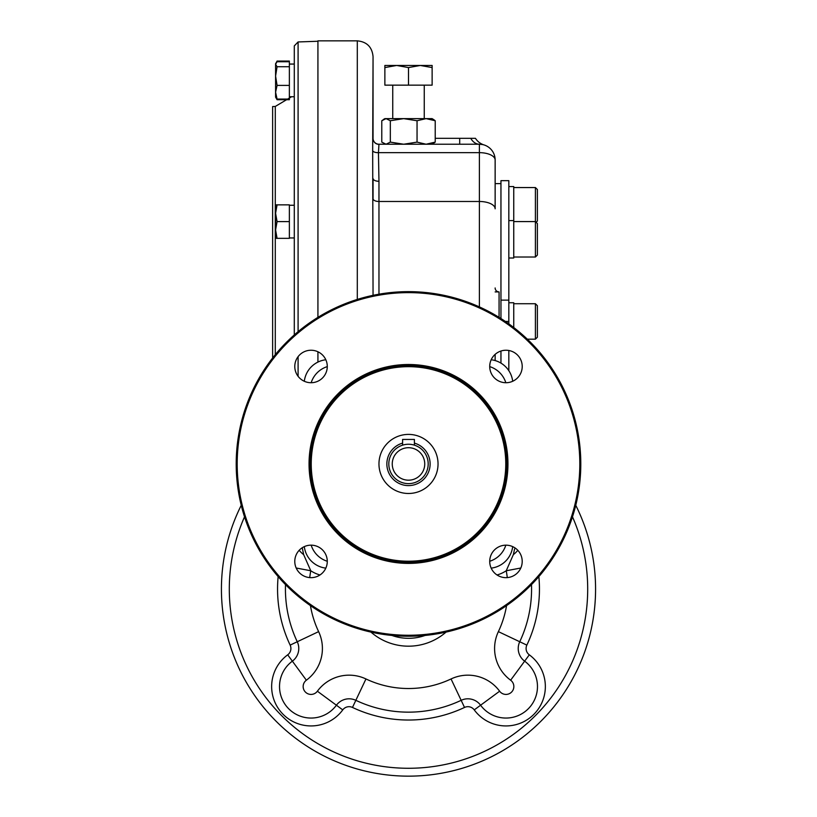 <?xml version="1.0" encoding="UTF-8"?>
<svg xmlns="http://www.w3.org/2000/svg" width="817" height="817" viewBox="0 0 817 817"><rect width="100%" height="100%" fill="white"/><g stroke="black" fill="none" stroke-linecap="round" stroke-linejoin="round"><path stroke-width="1.23" d="M275.288 354.67L275.288 106.445L272.633 106.537L272.633 357.989M298.093 331.671L298.093 41.953L294.294 45.895L294.294 334.939M357.305 299.43L357.305 40.85L317.925 40.85L317.925 317.374M317.925 351.77L317.925 362.094M575.76 505.304A187.062 187.062 0 0 1 408.5 776.15A187.062 187.062 0 0 1 241.24 505.304M538.852 576.618A130.945 130.945 0 0 1 526.853 645.113A7.874 7.874 0 0 0 529.304 654.826A39.379 39.379 0 0 1 533.818 714.395A39.379 39.379 0 0 1 474.248 709.891A7.874 7.874 0 0 0 464.526 707.44A130.945 130.945 0 0 1 352.474 707.44A7.874 7.874 0 0 0 342.752 709.891A39.379 39.379 0 0 1 283.182 714.395A39.379 39.379 0 0 1 287.696 654.826A7.874 7.874 0 0 0 290.147 645.113L297.265 641.743A123.071 123.071 0 0 1 285.511 584.615M306.365 680.204A39.379 39.379 0 0 0 318.62 631.633L297.265 641.743A15.758 15.758 0 0 1 292.363 661.167L306.365 680.204A7.874 7.874 0 0 0 305.466 692.122A7.874 7.874 0 0 0 317.374 691.213A39.379 39.379 0 0 1 365.955 678.958A99.439 99.439 0 0 0 451.045 678.958A39.379 39.379 0 0 1 499.626 691.213A7.874 7.874 0 0 0 511.534 692.122A7.874 7.874 0 0 0 510.635 680.204A39.379 39.379 0 0 1 498.38 631.633A99.439 99.439 0 0 0 506.56 605.622M342.752 709.891L336.41 705.224A31.506 31.506 0 0 1 288.758 708.829A31.506 31.506 0 0 1 292.363 661.167A31.506 31.506 0 0 0 288.758 708.829A31.506 31.506 0 0 0 336.41 705.224A15.758 15.758 0 0 1 355.844 700.322L365.955 678.958M317.374 691.213L336.41 705.224A15.758 15.758 0 0 1 355.844 700.322A123.071 123.071 0 0 0 461.156 700.322A15.758 15.758 0 0 1 480.59 705.224L499.626 691.213M529.304 654.826L524.637 661.167A31.506 31.506 0 0 1 528.242 708.829A31.506 31.506 0 0 1 480.59 705.224L474.248 709.891M526.853 645.113L519.735 641.743A123.071 123.071 0 0 0 531.489 584.615A123.071 123.071 0 0 1 519.735 641.743A15.758 15.758 0 0 0 524.637 661.167A15.758 15.758 0 0 1 519.735 641.743L498.38 631.633M520.807 568.019L506.234 570.756L513.331 554.672L514.608 548.973M296.193 568.019L310.766 570.756L303.669 554.672A23.632 12.602 24.1 0 1 299.185 550.301M517.815 550.301A23.632 12.602 155.9 0 1 513.331 554.672M302.239 547.758L303.669 554.672M391.956 635.452A49.224 49.224 0 0 0 425.044 635.452M491.18 568.132A24.612 24.612 0 0 0 512.688 546.624M304.312 546.624A24.612 24.612 0 0 0 325.82 568.132M512.688 381.263A24.612 24.612 0 0 0 491.18 359.756M325.82 359.756A24.612 24.612 0 0 0 304.312 381.263M372.675 150.726L373.052 56.608L373.052 138.318A5.903 5.903 0 0 0 378.965 144.231L378.445 152.656A5.903 2.747 -3 0 1 372.675 150.726L373.052 295.335M479.385 306.906L479.385 201.482A15.758 7.322 0 0 1 495.143 208.815L495.143 159.979A15.758 15.758 0 0 0 479.385 144.231L378.965 144.231M495.143 360.563L495.143 354.364L495.143 360.563M378.965 144.354A5.903 5.862 -0 0 1 373.052 138.492M378.965 181.292L378.445 152.656L479.385 152.656L479.385 201.482L378.965 201.482L378.965 181.292A5.903 2.747 -0 0 1 373.052 178.545L373.052 198.735A5.903 2.747 0 0 0 378.965 201.482L378.965 294.202M495.143 354.925A3.942 3.942 0 0 1 495.184 354.323A3.942 3.942 0 0 0 495.143 354.925M495.143 291.914L499.075 291.914L499.075 317.374M499.075 291.914A3.942 3.942 0 0 1 495.143 287.972A3.942 3.942 0 0 0 499.075 291.914M435.216 138.318L475.453 138.318A15.758 15.758 0 0 0 483.991 144.915L483.991 144.915A15.758 15.758 0 0 0 484.072 144.946A15.758 15.758 0 0 1 484.021 144.926L484.072 144.946A15.758 15.758 0 0 1 484.021 144.926L484.072 144.946A15.758 15.758 0 0 1 483.991 144.915A15.758 15.758 0 0 1 483.868 144.875L482.929 144.629M482.765 144.599L479.385 144.231A15.758 15.758 0 0 1 495.143 159.979A15.758 7.322 0 0 0 479.385 152.656L479.385 144.231A15.758 11.06 -90 0 1 470.755 138.318L459.695 138.318L459.695 144.231M417.048 142.117L417.048 120.742L403.69 118.628L390.332 120.742L386.063 118.628L381.784 120.742L381.784 142.117L386.063 144.231L390.332 142.117L403.69 144.231L417.048 142.117L426.127 144.231L435.216 142.117L432.132 144.231M417.048 120.742L426.127 118.628L435.216 120.742L435.216 142.117M390.332 120.742L390.332 142.117M381.784 120.742L384.868 118.628L432.132 118.628L435.216 120.742L433.378 119.353L429.405 118.925M500.954 300.135L500.954 180.659L508.828 180.659L508.828 300.135L500.954 300.135L500.954 318.548M500.954 363.116L500.954 351.024M508.828 370.693L508.828 350.483M508.828 323.869L508.828 300.135M505.355 321.449L508.828 321.449M424.258 118.628L424.258 85.152M408.5 85.152L408.5 67.576L420.316 65.462L432.132 67.576L420.316 65.462L432.132 65.462L432.132 85.152L384.868 85.152L384.868 65.462L396.684 65.462L384.868 67.576M508.828 258.009L513.75 258.009L513.75 186.562L508.828 186.562M513.75 327.525L513.75 302.739L508.828 302.739M408.5 67.576L396.684 65.462L408.5 67.576M420.316 65.462L396.684 65.462M536.115 222.285L537.382 221.029L537.382 189.524L535.411 187.553L535.411 257.018L513.75 257.018M535.411 339.167L537.382 337.207L537.382 305.701L535.411 303.73L535.411 339.167L527.322 339.167M513.75 221.581L535.411 221.581L537.382 223.552L537.382 255.057L535.411 257.018M327.28 366.619A24.612 24.612 0 0 0 311.175 382.724M489.72 561.269A24.612 24.612 0 0 0 505.825 545.164M505.825 382.724A24.612 24.612 0 0 0 489.72 366.619M311.175 545.164A24.612 24.612 0 0 0 327.28 561.269M311.032 577.66A16.248 16.248 0 0 1 294.784 561.412A16.248 16.248 0 0 1 311.032 545.164A16.248 16.248 0 0 1 327.28 561.412A16.248 16.248 0 0 1 311.032 577.66M408.5 292.629A171.315 171.315 0 0 1 556.857 549.606A171.315 171.315 0 0 1 260.143 549.606A171.315 171.315 0 0 1 408.5 292.629M408.5 364.505A99.439 99.439 0 0 1 494.622 513.668A99.439 99.439 0 0 1 322.378 513.668A99.439 99.439 0 0 1 408.5 364.505M522.216 366.476A16.248 16.248 0 0 1 505.968 382.724A16.248 16.248 0 0 1 489.72 366.476A16.248 16.248 0 0 1 505.968 350.238A16.248 16.248 0 0 1 522.216 366.476M311.032 350.238A16.248 16.248 0 0 1 327.28 366.476A16.248 16.248 0 0 1 311.032 382.724A16.248 16.248 0 0 1 294.784 366.476A16.248 16.248 0 0 1 311.032 350.238M505.968 577.66A16.248 16.248 0 0 1 491.895 553.293A16.248 16.248 0 0 1 520.031 553.293A16.248 16.248 0 0 1 505.968 577.66M408.5 562.402A98.459 98.459 0 0 1 310.041 463.944A98.459 98.459 0 0 1 408.5 365.485A98.459 98.459 0 0 1 506.959 463.944A98.459 98.459 0 0 1 408.5 562.402M408.5 291.649A172.295 172.295 0 0 1 580.795 463.944A172.295 172.295 0 0 1 408.5 636.239A172.295 172.295 0 0 1 236.205 463.944A172.295 172.295 0 0 1 408.5 291.649M378.965 463.944A29.535 29.535 0 0 1 423.267 438.361A29.535 29.535 0 0 1 423.267 489.526A29.535 29.535 0 0 1 378.965 463.944M388.81 463.944A19.69 19.69 0 0 1 418.345 446.889A19.69 19.69 0 0 1 418.345 480.999A19.69 19.69 0 0 1 388.81 463.944M392.252 463.944A16.248 16.248 0 0 1 416.619 449.881A16.248 16.248 0 0 1 416.619 478.016A16.248 16.248 0 0 1 392.252 463.944M402.597 445.163L402.597 439.434L414.403 439.434L414.403 445.163M289.371 61.735L277.075 61.735L275.584 64.237L277.075 61.071L289.371 61.071L289.371 99.725L277.075 99.725L276.381 98.367M277.075 61.071L276.381 62.439M277.075 204.863L275.584 213.237L275.584 204.863L289.371 204.863L289.371 238.339L275.584 238.339L275.584 229.975L277.075 238.339M277.075 221.601L275.584 229.975L275.584 213.237L277.075 221.601L289.371 221.601M277.075 66.739L275.584 76.073L275.584 64.237L277.075 66.739L289.371 66.739M277.075 85.407L275.584 92.239L275.584 76.073L277.075 85.407L289.371 85.407M277.075 99.725L275.584 97.141L275.584 92.239L277.075 99.071L289.371 99.071M277.075 99.071L275.584 97.141M298.093 376.3L298.093 356.661M572.482 516.834A179.189 179.189 0 0 1 408.5 768.276A179.189 179.189 0 0 1 244.518 516.834M290.147 645.113A130.945 130.945 0 0 1 278.148 576.618M497.032 574.974A32.486 32.486 0 0 0 506.234 570.756A99.439 99.439 0 0 1 507.275 577.609M524.637 661.167L510.635 680.204M464.526 707.44L451.045 678.958M318.62 631.633A99.439 99.439 0 0 1 310.44 605.622M309.725 577.609A99.439 99.439 0 0 1 310.766 570.756A32.486 32.486 0 0 0 319.968 574.974M287.696 654.826L292.363 661.167M352.474 707.44L355.844 700.322M446.051 632.103A57.108 57.108 0 0 1 370.949 632.103M483.868 144.875A15.758 15.758 0 0 0 483.991 144.915A15.758 15.758 0 0 1 475.453 138.318M408.5 561.218A97.274 97.274 0 0 0 492.743 415.312A97.274 97.274 0 0 0 324.257 415.312A97.274 97.274 0 0 0 408.5 561.218M414.403 443.11A21.661 21.661 0 0 1 406.509 485.512A21.661 21.661 0 0 1 402.597 443.11M275.288 106.445L291.577 96.743M298.093 41.953L317.925 41.258M357.305 40.85C366.874 41.779 372.123 47.039 373.052 56.608M384.868 144.231L383.612 143.506M495.143 183.611L500.954 183.611M384.868 118.628L383.612 119.353M392.742 118.628L392.742 85.152M513.75 220.59L508.828 220.59M535.411 187.553L513.75 187.553M535.411 303.73L513.75 303.73M294.294 205.261L289.371 205.261M294.294 237.951L289.371 237.951M294.294 64.063L289.371 64.063M294.294 96.743L289.371 96.743M275.584 63.665L275.921 63.072"/></g></svg>
